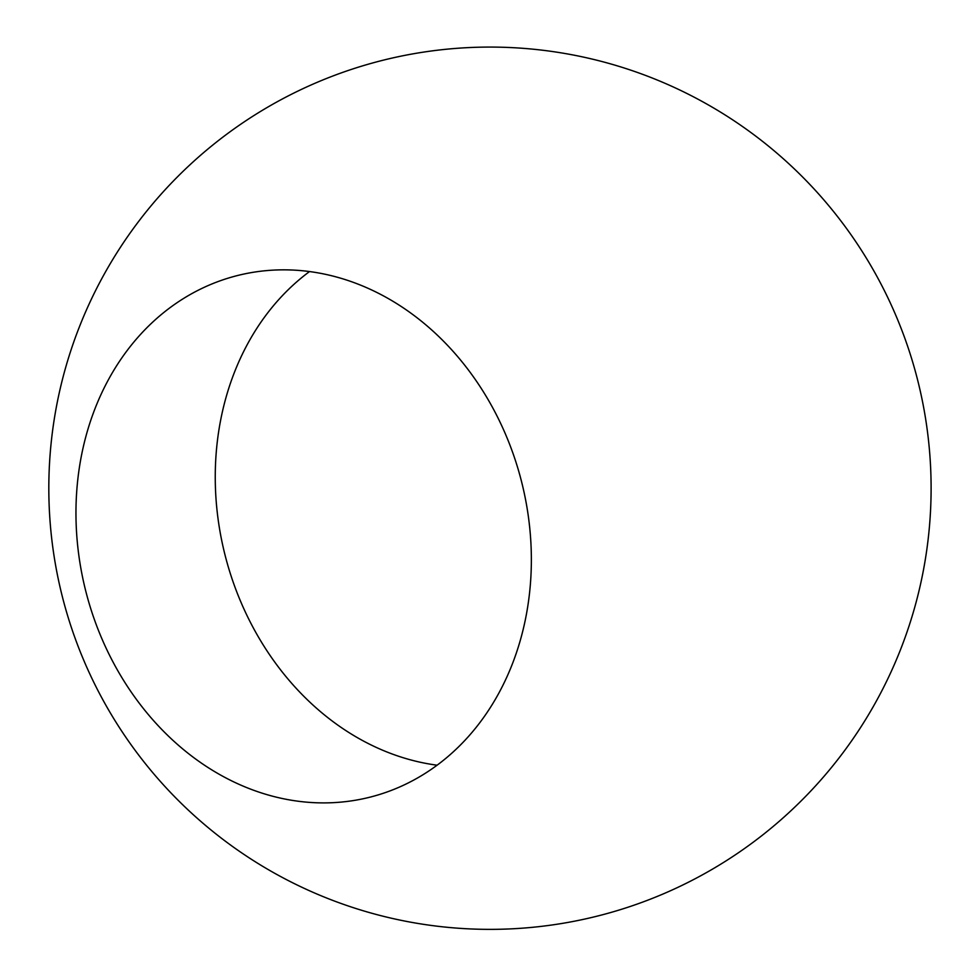 <?xml version="1.0" encoding="UTF-8"?>
<svg xmlns="http://www.w3.org/2000/svg" width="978" height="978" viewBox="0 0 978 978"><rect width="100%" height="100%" fill="white"/><g stroke="black" fill="none" stroke-linecap="round" stroke-linejoin="round"><path stroke-width="1.47" d="M505.443 434.049A269.097 224.659 -104.5 0 0 236.334 275.833A269.097 224.659 -104.5 0 0 101.871 638.683A269.097 224.659 -104.5 0 0 370.98 796.911A269.097 224.659 -104.5 0 0 505.443 434.049M309.525 271.554A269.097 224.659 -104.5 0 0 241.163 602.692A269.097 224.659 -104.5 0 0 437.08 765.199M895.432 314.439A441.139 441.139 0 0 0 136.724 223.974A441.139 441.139 0 0 0 437.728 926.264A441.139 441.139 0 0 0 895.432 314.439"/></g></svg>
